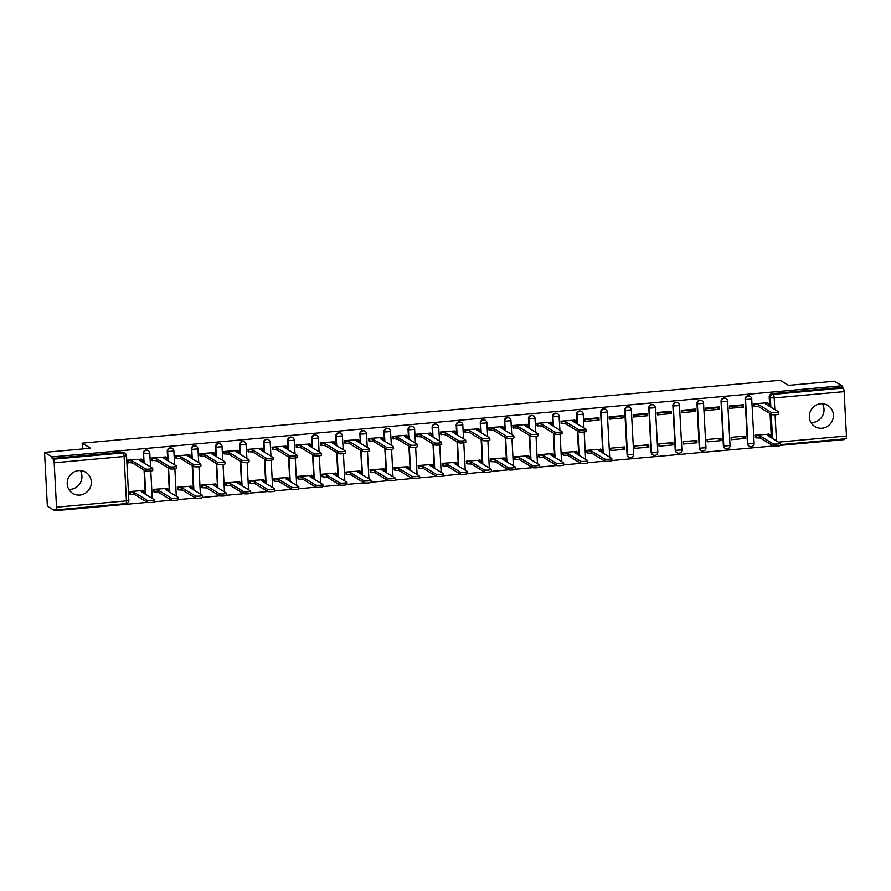 <?xml version="1.0" encoding="UTF-8"?>
<svg xmlns="http://www.w3.org/2000/svg" width="891" height="891" viewBox="0 0 891 891"><rect width="100%" height="100%" fill="white"/><g stroke="black" fill="none" stroke-linecap="round" stroke-linejoin="round"><path stroke-width="1.34" d="M79.912 495.062A12.407 11.928 121.3 0 0 85.714 472.23A12.407 11.928 121.3 0 0 67.605 480.149A12.407 11.928 121.3 0 0 79.912 495.062M80.301 470.571A12.407 11.928 -58.7 0 1 68.863 489.393M822.003 428.215A12.407 11.928 121.3 0 0 827.806 405.383A12.407 11.928 121.3 0 0 809.696 413.301A12.407 11.928 121.3 0 0 822.003 428.215M822.382 403.723A12.407 11.928 -58.7 0 1 810.955 422.546M147.917 450.456A3.185 3.063 121.3 0 0 143.184 453.452L143.596 453.697A3.185 3.063 -58.7 0 1 148.329 450.701L147.917 450.456M171.996 448.284A3.185 3.063 121.3 0 0 167.263 451.28L167.675 451.525A3.185 3.063 -58.7 0 1 172.409 448.529L171.996 448.284M196.076 446.113A3.185 3.063 121.3 0 0 191.342 449.109L191.754 449.365A3.185 3.063 -58.7 0 1 196.488 446.369L196.076 446.113M220.155 443.941A3.185 3.063 121.3 0 0 215.41 446.937L215.834 447.193A3.185 3.063 -58.7 0 1 220.567 444.197L220.155 443.941M244.234 441.78A3.185 3.063 121.3 0 0 239.49 444.776L239.902 445.021A3.185 3.063 -58.7 0 1 244.646 442.025L244.234 441.78M268.314 439.608A3.185 3.063 121.3 0 0 263.569 442.604L263.981 442.849A3.185 3.063 -58.7 0 1 268.726 439.853L268.314 439.608M292.382 437.436A3.185 3.063 121.3 0 0 287.648 440.432L288.06 440.689A3.185 3.063 -58.7 0 1 292.805 437.693L292.382 437.436M316.461 435.265A3.185 3.063 121.3 0 0 311.727 438.261L312.14 438.517A3.185 3.063 -58.7 0 1 316.873 435.521L316.461 435.265M340.54 433.104A3.185 3.063 121.3 0 0 335.807 436.1L336.219 436.345A3.185 3.063 -58.7 0 1 340.952 433.349L340.54 433.104M364.619 430.932A3.185 3.063 121.3 0 0 359.886 433.928L360.298 434.173A3.185 3.063 -58.7 0 1 365.032 431.177L364.619 430.932M388.699 428.76A3.185 3.063 121.3 0 0 383.954 431.756L384.377 432.012A3.185 3.063 -58.7 0 1 389.111 429.017L388.699 428.76M412.778 426.589A3.185 3.063 121.3 0 0 408.033 429.585L408.446 429.841A3.185 3.063 -58.7 0 1 413.19 426.845L412.778 426.589M436.857 424.428A3.185 3.063 121.3 0 0 432.113 427.424L432.525 427.669A3.185 3.063 -58.7 0 1 437.269 424.673L436.857 424.428M460.937 422.256A3.185 3.063 121.3 0 0 456.192 425.252L456.604 425.497A3.185 3.063 -58.7 0 1 461.349 422.501L460.937 422.256M485.005 420.084A3.185 3.063 121.3 0 0 480.271 423.08L480.683 423.336A3.185 3.063 -58.7 0 1 485.417 420.34L485.005 420.084M509.084 417.912A3.185 3.063 121.3 0 0 504.351 420.908L504.763 421.165A3.185 3.063 -58.7 0 1 509.496 418.169L509.084 417.912M533.163 415.752A3.185 3.063 121.3 0 0 528.43 418.748L528.842 418.993A3.185 3.063 -58.7 0 1 533.575 415.997L533.163 415.752M557.243 413.58A3.185 3.063 121.3 0 0 552.509 416.576L552.921 416.821A3.185 3.063 -58.7 0 1 557.655 413.825L557.243 413.58M581.322 411.408A3.185 3.063 121.3 0 0 576.577 414.404L576.989 414.66A3.185 3.063 -58.7 0 1 581.734 411.664L581.322 411.408M605.401 409.236A3.185 3.063 121.3 0 0 600.657 412.232L601.069 412.488A3.185 3.063 -58.7 0 1 605.813 409.492L605.401 409.236M629.48 407.076A3.185 3.063 121.3 0 0 624.736 410.072L625.148 410.317A3.185 3.063 -58.7 0 1 629.892 407.321L629.48 407.076M653.548 404.904A3.185 3.063 121.3 0 0 648.815 407.9L649.227 408.145A3.185 3.063 -58.7 0 1 653.972 405.149L653.548 404.904M677.628 402.732A3.185 3.063 121.3 0 0 672.894 405.728L673.306 405.984A3.185 3.063 -58.7 0 1 678.04 402.988L677.628 402.732M701.707 400.56A3.185 3.063 121.3 0 0 696.974 403.556L697.386 403.812A3.185 3.063 -58.7 0 1 702.119 400.816L701.707 400.56M725.786 398.4A3.185 3.063 121.3 0 0 721.053 401.395L721.465 401.641A3.185 3.063 -58.7 0 1 726.198 398.645L725.786 398.4M749.866 396.228A3.185 3.063 121.3 0 0 745.121 399.224L745.544 399.469A3.185 3.063 -58.7 0 1 750.278 396.473L749.866 396.228M44.55 452.394L90.548 448.251L82.172 443.161L780.115 380.279L788.49 385.369L834.488 381.225L841.962 385.77L52.023 456.938L44.55 452.394L47.368 506.177L54.841 510.721L147.472 502.368M154.321 501.633A3.653 0.59 177 0 1 154.421 501.756L171.551 500.207M178.4 499.461A3.653 0.59 177 0 1 178.501 499.595L195.63 498.036M202.48 497.289A3.653 0.59 177 0 1 202.58 497.423L219.709 495.864M226.548 495.129A3.653 0.59 177 0 1 226.659 495.251L243.778 493.692M250.727 493.068L267.857 491.531M274.807 490.896L291.936 489.359M298.886 488.736L316.015 487.188M322.965 486.564L340.095 485.016M347.045 484.392L364.174 482.855M371.124 482.22L388.253 480.683M395.092 479.937A3.653 0.59 177 0 1 395.203 480.071L412.333 478.512M419.171 477.776A3.653 0.59 177 0 1 419.282 477.899L436.401 476.34M443.25 475.605A3.653 0.59 177 0 1 443.35 475.727L460.48 474.179M467.33 473.433A3.653 0.59 177 0 1 467.43 473.567L484.559 472.007M491.409 471.261A3.653 0.59 177 0 1 491.509 471.395L508.638 469.835M515.488 469.1A3.653 0.59 177 0 1 515.588 469.223L532.718 467.664M539.567 466.929A3.653 0.59 177 0 1 539.668 467.051L556.797 465.503M563.635 464.757A3.653 0.59 177 0 1 563.747 464.89L580.876 463.331M587.715 462.585A3.653 0.59 177 0 1 587.826 462.719L604.944 461.159M611.794 460.424A3.653 0.59 177 0 1 611.905 460.547L773.488 445.979M780.438 445.355L844.779 439.553L844.746 438.84M54.841 510.721L54.763 509.151L55.933 509.852A3.185 0.713 -95.1 0 0 56.044 509.886A3.185 0.713 -95.1 0 0 56.512 507.179L54.184 462.797A3.185 0.713 -95.1 0 0 53.271 459.21L123.192 452.906A3.185 3.063 -58.7 0 1 125.007 453.33L123.838 452.617A3.185 3.063 -58.7 0 0 122.022 452.205L123.192 452.906A3.185 0.713 -95.1 0 1 124.105 456.504L54.184 462.797M52.023 456.938L52.112 458.497L53.271 459.21M771.339 437.793L770.069 413.591M769.69 406.43L769.2 397.052L770.37 397.765A3.185 3.063 -58.7 0 1 773.288 394.345L843.209 388.053A3.185 0.713 84.9 0 1 844.122 391.639L846.45 436.011A3.185 0.713 84.9 0 1 845.982 438.728A3.185 0.713 84.9 0 1 845.86 438.695M843.209 388.053L842.04 387.34L841.962 385.77M767.485 402.777L753.586 403.812L754.009 406.14M769.133 434.14L755.234 435.176L755.646 437.503M745.166 438.45L745.043 436.089L731.155 437.347L731.277 439.697L745.166 438.45L741.78 436.39M743.517 407.087L743.395 404.737L729.506 405.984L729.629 408.334L743.517 407.087L741.078 405.605L729.54 406.641M729.896 406.608A7.317 1.648 84.9 0 1 729.729 405.962M721.086 440.611L720.964 438.261L707.075 439.519L707.198 441.869L721.086 440.611L717.701 438.561M719.449 409.259L719.315 406.897L705.427 408.156L705.549 410.506L719.449 409.259L716.999 407.766L705.46 408.813M705.828 408.78A7.317 1.648 84.9 0 1 705.65 408.134M697.007 442.782L696.885 440.432L682.996 441.68L683.119 444.041L697.007 442.782L693.621 440.722M695.37 411.419L695.247 409.069L681.348 410.328L681.47 412.678L695.37 411.419L692.92 409.938L681.381 410.985M681.749 410.951A7.317 1.648 84.9 0 1 681.57 410.305M672.928 444.954L672.805 442.604L658.917 443.852L659.039 446.202L672.928 444.954L669.542 442.894M671.291 413.591L671.168 411.241L657.28 412.488L657.402 414.85L671.291 413.591L668.851 412.11L657.313 413.146M657.669 413.112A7.317 1.648 84.9 0 1 657.491 412.477M648.86 447.126L648.726 444.765L634.837 446.023L634.96 448.373L648.86 447.126L645.463 445.066M647.211 415.763L647.089 413.413L633.2 414.66L633.323 417.01L647.211 415.763L644.772 414.282L633.234 415.317M633.59 415.284A7.317 1.648 84.9 0 1 633.412 414.638M624.78 449.287L624.658 446.937L610.758 448.195L610.881 450.545L624.78 449.287L621.395 447.237M623.132 417.935L623.009 415.574L609.121 416.832L609.244 419.182L623.132 417.935L620.693 416.442L609.154 417.489M609.511 417.456A7.317 1.648 84.9 0 1 609.333 416.81M600.59 449.32L586.679 450.356L587.102 452.684M599.053 420.095L598.93 417.745L585.042 419.004L585.164 421.354L599.053 420.095L596.614 418.614L585.075 419.661M585.432 419.628A7.317 1.648 84.9 0 1 585.253 418.982M576.51 451.492L562.611 452.528L563.023 454.856M574.862 420.129L560.962 421.165L561.386 423.492M552.431 453.664L538.532 454.7L538.944 457.027M550.783 422.301L536.883 423.336L537.306 425.664M528.352 455.824L514.452 456.871L514.864 459.188M526.715 424.472L512.804 425.508L513.227 427.836M504.273 457.996L490.373 459.032L490.796 461.36M502.635 426.633L488.725 427.68L489.148 429.997M480.193 460.168L466.294 461.204L466.717 463.532M478.556 428.805L464.656 429.841L465.069 432.168M456.125 462.34L442.214 463.376L442.638 465.703M454.477 430.977L440.577 432.012L440.989 434.34M432.046 464.501L418.135 465.548L418.558 467.864M430.398 433.149L416.498 434.184L416.91 436.512M407.967 466.672L394.067 467.708L394.479 470.036M406.318 435.309L392.419 436.356L392.842 438.673M383.887 468.844L369.988 469.88L370.4 472.208M382.239 437.481L368.339 438.517L368.763 440.845M359.808 471.016L345.908 472.052L346.321 474.38M358.171 439.653L344.26 440.689L344.683 443.016M335.729 473.177L321.829 474.224L322.252 476.54M334.092 441.825L320.181 442.86L320.604 445.188M311.65 475.349L297.75 476.384L298.173 478.712M310.012 443.985L296.113 445.032L296.525 447.349M287.57 477.52L273.671 478.556L274.094 480.884M285.933 446.157L272.033 447.193L272.446 449.521M263.502 479.692L249.591 480.728L250.015 483.056M261.854 448.329L247.954 449.365L248.366 451.692M239.423 481.853L225.523 482.9L225.935 485.216M237.774 450.501L223.875 451.537L224.298 453.864M215.344 484.025L201.444 485.06L201.856 487.388M213.695 452.661L199.796 453.708L200.219 456.025M191.264 486.196L177.365 487.232L177.777 489.56M189.616 454.833L175.716 455.869L176.14 458.197M167.185 488.368L153.285 489.404L153.697 491.732M165.548 457.005L151.637 458.041L152.06 460.369M143.106 490.529L129.206 491.576L129.629 493.892M141.469 459.177L127.569 460.213L127.981 462.54M145.322 494.193L144.052 469.98M143.674 462.83L143.184 453.452M169.39 492.021L168.121 467.808M167.753 460.658L167.263 451.28M193.47 489.85L192.2 465.648M191.832 458.486L191.342 449.109M217.549 487.678L216.279 463.476M215.912 456.326L215.41 446.937M241.628 485.517L240.358 461.304M239.98 454.154L239.49 444.776M265.707 483.345L264.438 459.132M264.059 451.982L263.569 442.604M289.787 481.173L288.517 456.972M288.138 449.81L287.648 440.432M313.866 479.002L312.596 454.8M312.218 447.65L311.727 438.261M337.934 476.841L336.675 452.628M336.297 445.478L335.807 436.1M362.013 474.669L360.744 450.456M360.376 443.306L359.886 433.928M386.093 472.497L384.823 448.296M384.455 441.134L383.954 431.756M410.172 470.325L408.902 446.124M408.524 438.973L408.033 429.585M434.251 468.165L432.981 443.952M432.603 436.802L432.113 427.424M458.33 465.993L457.061 441.78M456.682 434.63L456.192 425.252M482.41 463.821L481.14 439.619M480.761 432.458L480.271 423.08M506.478 461.649L505.219 437.448M504.841 430.297L504.351 420.908M530.557 459.489L529.287 435.276M528.92 428.125L528.43 418.748M554.636 457.317L553.367 433.104M552.999 425.954L552.509 416.576M578.716 455.145L577.446 430.943M577.078 423.782L576.577 414.404M602.795 452.973L600.657 412.232M627.064 454.443L627.476 454.688A3.185 3.063 -58.7 0 0 628.912 457.139L628.5 456.883A3.185 3.063 121.3 0 1 627.064 454.443L624.736 410.072M651.143 452.272L651.555 452.528A3.185 3.063 -58.7 0 0 652.992 454.967L652.58 454.711A3.185 3.063 121.3 0 1 651.143 452.272L648.815 407.9M675.222 450.1L675.634 450.356A3.185 3.063 -58.7 0 0 677.071 452.795L676.648 452.55A3.185 3.063 121.3 0 1 675.222 450.1L672.894 405.728M699.29 447.939L699.713 448.184A3.185 3.063 -58.7 0 0 701.139 450.623L700.727 450.378A3.185 3.063 121.3 0 1 699.29 447.939L696.974 403.556M723.369 445.767L723.782 446.012A3.185 3.063 -58.7 0 0 725.218 448.463L724.806 448.206A3.185 3.063 121.3 0 1 723.369 445.767L721.053 401.395M747.449 443.595L747.861 443.852A3.185 3.063 -58.7 0 0 749.298 446.291L748.885 446.035A3.185 3.063 121.3 0 1 747.449 443.595L745.121 399.224M82.473 448.975L82.172 443.161M52.112 458.497L122.022 452.205M842.04 387.34L772.129 393.644A3.185 3.063 121.3 0 0 769.2 397.052M753.586 403.913L758.531 404.603L758.631 406.641L753.697 405.951M778.701 413.881A3.653 0.59 177 0 1 778.801 414.003A3.653 0.59 177 0 1 775.593 414.749A3.653 0.59 177 0 1 771.595 414.515L758.631 406.641M758.531 404.603L771.495 412.477A3.653 0.59 -3 0 0 775.493 412.711A3.653 0.59 -3 0 0 778.689 411.965A3.653 0.59 -3 0 0 778.589 411.842L765.625 403.968L768.287 403.322L767.184 402.587M755.234 435.276L760.168 435.966L773.132 443.841A3.653 0.59 -3 0 0 777.13 444.074A3.653 0.59 -3 0 0 780.338 443.328A3.653 0.59 -3 0 0 780.238 443.195L767.274 435.32L769.935 434.685L768.822 433.95M780.338 445.233A3.653 0.59 177 0 1 780.449 445.366A3.653 0.59 177 0 1 777.242 446.113A3.653 0.59 177 0 1 773.243 445.879L760.279 438.004L756.214 437.849L756.103 435.81M755.345 437.314L756.214 437.849M760.279 438.004L760.168 435.966M560.974 421.265L565.908 421.955L566.019 423.993L561.074 423.303M586.078 431.233A3.653 0.59 177 0 1 586.178 431.355A3.653 0.59 177 0 1 582.97 432.102A3.653 0.59 177 0 1 578.972 431.868L566.019 423.993M565.908 421.955L578.872 429.83A3.653 0.59 -3 0 0 582.87 430.063A3.653 0.59 -3 0 0 586.066 429.317A3.653 0.59 -3 0 0 585.966 429.195L573.002 421.32L575.664 420.675L574.561 419.939M536.894 423.437L541.828 424.127L541.94 426.165L536.995 425.475M561.998 433.394A3.653 0.59 177 0 1 562.098 433.527A3.653 0.59 177 0 1 558.902 434.273A3.653 0.59 177 0 1 554.893 434.04L541.94 426.165M541.828 424.127L554.792 432.001A3.653 0.59 -3 0 0 558.791 432.235A3.653 0.59 -3 0 0 561.998 431.489A3.653 0.59 -3 0 0 561.887 431.355L548.934 423.481L551.585 422.846L550.482 422.111M512.815 425.608L517.749 426.288L517.86 428.337L512.915 427.647M537.919 435.565A3.653 0.59 177 0 1 538.019 435.699A3.653 0.59 177 0 1 534.823 436.445A3.653 0.59 177 0 1 530.824 436.211L517.86 428.337M517.749 426.288L530.713 434.173A3.653 0.59 -3 0 0 534.711 434.407A3.653 0.59 -3 0 0 537.919 433.661A3.653 0.59 -3 0 0 537.808 433.527L524.855 425.653L527.505 425.007L526.403 424.283M488.736 427.78L493.67 428.46L493.781 430.498L488.847 429.818M513.84 437.737A3.653 0.59 177 0 1 513.94 437.86A3.653 0.59 177 0 1 510.743 438.617A3.653 0.59 177 0 1 506.745 438.372L493.781 430.498M493.67 428.46L506.634 436.334A3.653 0.59 -3 0 0 510.632 436.579A3.653 0.59 -3 0 0 513.84 435.822A3.653 0.59 -3 0 0 513.739 435.699L500.775 427.825L503.426 427.179L502.324 426.455M464.656 429.941L469.602 430.631L469.702 432.67L464.768 431.979M489.76 439.909A3.653 0.59 177 0 1 489.872 440.031A3.653 0.59 177 0 1 486.664 440.778A3.653 0.59 177 0 1 482.666 440.544L469.702 432.67M469.602 430.631L482.554 438.506A3.653 0.59 -3 0 0 486.553 438.74A3.653 0.59 -3 0 0 489.76 437.993A3.653 0.59 -3 0 0 489.66 437.871L476.696 429.997L479.358 429.351L478.244 428.616M440.577 432.113L445.522 432.803L445.623 434.841L440.689 434.151M465.681 442.07A3.653 0.59 177 0 1 465.793 442.203A3.653 0.59 177 0 1 462.585 442.95A3.653 0.59 177 0 1 458.587 442.716L445.623 434.841M445.522 432.803L458.475 440.677A3.653 0.59 -3 0 0 462.485 440.911A3.653 0.59 -3 0 0 465.681 440.165A3.653 0.59 -3 0 0 465.581 440.031L452.617 432.157L455.279 431.522L454.176 430.787M416.498 434.285L421.443 434.964L421.543 437.013L416.609 436.323M441.613 444.241A3.653 0.59 177 0 1 441.713 444.375A3.653 0.59 177 0 1 438.506 445.121A3.653 0.59 177 0 1 434.507 444.887L421.543 437.013M421.443 434.964L434.407 442.849A3.653 0.59 -3 0 0 438.405 443.083A3.653 0.59 -3 0 0 441.602 442.337A3.653 0.59 -3 0 0 441.502 442.203L428.538 434.329L431.199 433.683L430.097 432.959M392.419 436.456L397.364 437.136L397.475 439.174L392.53 438.495M417.534 446.413A3.653 0.59 177 0 1 417.634 446.536A3.653 0.59 177 0 1 414.426 447.293A3.653 0.59 177 0 1 410.428 447.048L397.475 439.174M397.364 437.136L410.328 445.01A3.653 0.59 -3 0 0 414.326 445.255A3.653 0.59 -3 0 0 417.523 444.498A3.653 0.59 -3 0 0 417.422 444.375L404.458 436.501L407.12 435.855L406.018 435.131M368.351 438.617L373.284 439.308L373.396 441.346L368.451 440.655M393.454 448.585A3.653 0.59 177 0 1 393.555 448.708A3.653 0.59 177 0 1 390.358 449.454A3.653 0.59 177 0 1 386.349 449.22L373.396 441.346M373.284 439.308L386.249 447.182A3.653 0.59 -3 0 0 390.247 447.416A3.653 0.59 -3 0 0 393.454 446.669A3.653 0.59 -3 0 0 393.343 446.547L380.39 438.673L383.041 438.027L381.938 437.292M344.271 440.789L349.205 441.479L349.317 443.518L344.371 442.827M369.375 450.746A3.653 0.59 177 0 1 369.475 450.879A3.653 0.59 177 0 1 366.279 451.626A3.653 0.59 177 0 1 362.281 451.392L349.317 443.518M349.205 441.479L362.169 449.354A3.653 0.59 -3 0 0 366.168 449.587A3.653 0.59 -3 0 0 369.375 448.841A3.653 0.59 -3 0 0 369.264 448.708L356.311 440.833L358.962 440.199L357.859 439.463M320.192 442.961L325.126 443.64L325.237 445.689L320.292 444.999M345.296 452.918A3.653 0.59 177 0 1 345.396 453.051A3.653 0.59 177 0 1 342.2 453.797A3.653 0.59 177 0 1 338.201 453.564L325.237 445.689M325.126 443.64L338.09 451.525A3.653 0.59 -3 0 0 342.088 451.759A3.653 0.59 -3 0 0 345.296 451.013A3.653 0.59 -3 0 0 345.196 450.879L332.232 443.005L334.882 442.359L333.78 441.635M296.113 445.132L301.047 445.812L301.158 447.85L296.224 447.171M321.217 455.089A3.653 0.59 177 0 1 321.328 455.212A3.653 0.59 177 0 1 318.12 455.969A3.653 0.59 177 0 1 314.122 455.724L301.158 447.85M301.047 445.812L314.011 453.686A3.653 0.59 -3 0 0 318.009 453.931A3.653 0.59 -3 0 0 321.217 453.174A3.653 0.59 -3 0 0 321.116 453.051L308.152 445.177L310.814 444.531L309.7 443.807M272.033 447.293L276.978 447.984L277.079 450.022L272.145 449.331M297.137 457.261A3.653 0.59 177 0 1 297.249 457.384A3.653 0.59 177 0 1 294.041 458.13A3.653 0.59 177 0 1 290.043 457.896L277.079 450.022M276.978 447.984L289.931 455.858A3.653 0.59 -3 0 0 293.941 456.092A3.653 0.59 -3 0 0 297.137 455.346A3.653 0.59 -3 0 0 297.037 455.223L284.073 447.349L286.735 446.703L285.621 445.968M247.954 449.465L252.899 450.155L252.999 452.194L248.066 451.503M273.069 459.422A3.653 0.59 177 0 1 273.169 459.556A3.653 0.59 177 0 1 269.962 460.302A3.653 0.59 177 0 1 265.964 460.068L252.999 452.194M252.899 450.155L265.852 458.03A3.653 0.59 -3 0 0 269.862 458.264A3.653 0.59 -3 0 0 273.058 457.517A3.653 0.59 -3 0 0 272.958 457.384L259.994 449.51L262.656 448.875L261.553 448.14M586.69 450.456L591.624 451.147L604.588 459.021A3.653 0.59 -3 0 0 608.586 459.255A3.653 0.59 -3 0 0 611.794 458.509A3.653 0.59 -3 0 0 611.694 458.386L598.73 450.512L601.38 449.866L600.278 449.131M611.794 458.509L611.905 460.547A3.653 0.59 177 0 1 608.698 461.293A3.653 0.59 177 0 1 604.699 461.059L591.735 453.185L587.67 453.029L587.559 450.991M586.801 452.494L587.67 453.029M591.735 453.185L591.624 451.147M562.611 452.628L567.556 453.319L580.509 461.193A3.653 0.59 -3 0 0 584.507 461.427A3.653 0.59 -3 0 0 587.715 460.68A3.653 0.59 -3 0 0 587.615 460.547L574.65 452.673L577.312 452.038L576.199 451.303M587.715 460.68L587.826 462.719A3.653 0.59 177 0 1 584.619 463.465A3.653 0.59 177 0 1 580.62 463.231L567.656 455.357L563.591 455.201L563.48 453.163M562.722 454.666L563.591 455.201M567.656 455.357L567.556 453.319M538.532 454.8L543.477 455.479L556.43 463.365A3.653 0.59 -3 0 0 560.439 463.598A3.653 0.59 -3 0 0 563.635 462.852A3.653 0.59 -3 0 0 563.535 462.719L550.571 454.844L553.233 454.198L552.13 453.474M563.635 462.852L563.747 464.89A3.653 0.59 177 0 1 560.539 465.637A3.653 0.59 177 0 1 556.541 465.403L543.577 457.529L539.512 457.361L539.4 455.323M538.643 456.838L539.512 457.361M543.577 457.529L543.477 455.479M514.452 456.972L519.397 457.651L532.361 465.525A3.653 0.59 -3 0 0 536.36 465.77A3.653 0.59 -3 0 0 539.556 465.013A3.653 0.59 -3 0 0 539.456 464.89L526.492 457.016L529.154 456.37L528.051 455.646M539.556 465.013L539.668 467.051A3.653 0.59 177 0 1 536.46 467.808A3.653 0.59 177 0 1 532.462 467.563L519.498 459.689L515.432 459.533L515.321 457.495M514.564 459.01L515.432 459.533M519.498 459.689L519.397 457.651M490.384 459.132L495.318 459.823L508.282 467.697A3.653 0.59 -3 0 0 512.28 467.931A3.653 0.59 -3 0 0 515.477 467.185A3.653 0.59 -3 0 0 515.377 467.062L502.413 459.188L505.074 458.542L503.972 457.807M515.477 467.185L515.588 469.223A3.653 0.59 177 0 1 512.381 469.969A3.653 0.59 177 0 1 508.382 469.735L495.429 461.861L491.353 461.705L491.253 459.667M490.484 461.17L491.353 461.705M495.429 461.861L495.318 459.823M466.305 461.304L471.239 461.995L484.203 469.869A3.653 0.59 -3 0 0 488.201 470.103A3.653 0.59 -3 0 0 491.409 469.357A3.653 0.59 -3 0 0 491.297 469.223L478.344 461.349L480.995 460.714L479.893 459.979M491.409 469.357L491.509 471.395A3.653 0.59 177 0 1 488.313 472.141A3.653 0.59 177 0 1 484.303 471.907L471.35 464.033L467.274 463.877L467.174 461.839M466.405 463.342L467.274 463.877M471.35 464.033L471.239 461.995M442.226 463.476L447.159 464.155L460.124 472.041A3.653 0.59 -3 0 0 464.122 472.275A3.653 0.59 -3 0 0 467.33 471.528A3.653 0.59 -3 0 0 467.218 471.395L454.265 463.52L456.916 462.875L455.813 462.151M467.33 471.528L467.43 473.567A3.653 0.59 177 0 1 464.233 474.313A3.653 0.59 177 0 1 460.235 474.079L447.271 466.205L443.195 466.038L443.094 463.999M442.326 465.514L443.195 466.038M447.271 466.205L447.159 464.155M418.146 465.648L423.08 466.327L436.044 474.201A3.653 0.59 -3 0 0 440.043 474.446A3.653 0.59 -3 0 0 443.25 473.689A3.653 0.59 -3 0 0 443.15 473.567L430.186 465.692L432.837 465.046L431.734 464.322M443.25 473.689L443.35 475.727A3.653 0.59 177 0 1 440.154 476.485A3.653 0.59 177 0 1 436.156 476.24L423.192 468.365L419.126 468.209L419.015 466.171M418.258 467.686L419.126 468.209M423.192 468.365L423.08 466.327M394.067 467.808L399.012 468.499L411.965 476.373A3.653 0.59 -3 0 0 415.963 476.607A3.653 0.59 -3 0 0 419.171 475.861A3.653 0.59 -3 0 0 419.071 475.738L406.107 467.864L408.769 467.218L407.655 466.483M419.171 475.861L419.282 477.899A3.653 0.59 177 0 1 416.075 478.645A3.653 0.59 177 0 1 412.076 478.411L399.112 470.537L395.047 470.381L394.936 468.343M394.178 469.847L395.047 470.381M399.112 470.537L399.012 468.499M369.988 469.98L374.933 470.671L387.886 478.545A3.653 0.59 -3 0 0 391.895 478.779A3.653 0.59 -3 0 0 395.092 478.033A3.653 0.59 -3 0 0 394.991 477.899L382.027 470.025L384.689 469.39L383.575 468.655M395.092 478.033L395.203 480.071A3.653 0.59 177 0 1 391.995 480.817A3.653 0.59 177 0 1 387.997 480.583L375.033 472.709L370.968 472.553L370.856 470.515M370.099 472.018L370.968 472.553M375.033 472.709L374.933 470.671M345.908 472.152L350.854 472.831L363.818 480.717A3.653 0.59 -3 0 0 367.816 480.951A3.653 0.59 -3 0 0 371.012 480.204A3.653 0.59 -3 0 0 370.912 480.071L357.948 472.197L360.61 471.551L359.507 470.827M371.024 482.109A3.653 0.59 177 0 1 371.124 482.243A3.653 0.59 177 0 1 367.916 482.989A3.653 0.59 177 0 1 363.918 482.755L350.954 474.881L346.889 474.714L346.777 472.675M346.02 474.19L346.889 474.714M350.954 474.881L350.854 472.831M321.829 474.324L326.774 475.003L339.738 482.877A3.653 0.59 -3 0 0 343.737 483.122A3.653 0.59 -3 0 0 346.933 482.365A3.653 0.59 -3 0 0 346.833 482.243L333.869 474.368L336.531 473.722L335.428 472.998M346.944 484.281A3.653 0.59 177 0 1 347.045 484.403A3.653 0.59 177 0 1 343.837 485.161A3.653 0.59 177 0 1 339.839 484.916L326.886 477.041L322.809 476.885L322.698 474.847M321.941 476.362L322.809 476.885M326.886 477.041L326.774 475.003M297.761 476.485L302.695 477.175L315.659 485.049A3.653 0.59 -3 0 0 319.657 485.283A3.653 0.59 -3 0 0 322.865 484.537A3.653 0.59 -3 0 0 322.754 484.414L309.801 476.54L312.451 475.894L311.349 475.159M322.865 486.453A3.653 0.59 177 0 1 322.965 486.575A3.653 0.59 177 0 1 319.769 487.321A3.653 0.59 177 0 1 315.759 487.087L302.806 479.213L298.73 479.057L298.63 477.019M297.861 478.523L298.73 479.057M302.806 479.213L302.695 477.175M273.682 478.656L278.616 479.347L291.58 487.221A3.653 0.59 -3 0 0 295.578 487.455A3.653 0.59 -3 0 0 298.786 486.709A3.653 0.59 -3 0 0 298.674 486.575L285.721 478.701L288.372 478.066L287.27 477.331M298.786 488.613A3.653 0.59 177 0 1 298.886 488.747A3.653 0.59 177 0 1 295.689 489.493A3.653 0.59 177 0 1 291.691 489.259L278.727 481.385L274.651 481.229L274.551 479.191M273.782 480.695L274.651 481.229M278.727 481.385L278.616 479.347M249.603 480.828L254.536 481.519L267.5 489.393A3.653 0.59 -3 0 0 271.499 489.627A3.653 0.59 -3 0 0 274.706 488.881A3.653 0.59 -3 0 0 274.606 488.747L261.642 480.873L264.293 480.227L263.19 479.503M274.706 490.785A3.653 0.59 177 0 1 274.807 490.919A3.653 0.59 177 0 1 271.61 491.665A3.653 0.59 177 0 1 267.612 491.431L254.648 483.557L250.571 483.39L250.471 481.352M249.703 482.866L250.571 483.39M254.648 483.557L254.536 481.519M223.875 451.637L228.82 452.327L228.92 454.365L223.986 453.675M248.99 461.594A3.653 0.59 177 0 1 249.09 461.727A3.653 0.59 177 0 1 245.883 462.474A3.653 0.59 177 0 1 241.884 462.24L228.92 454.365M228.82 452.327L241.784 460.202A3.653 0.59 -3 0 0 245.782 460.435A3.653 0.59 -3 0 0 248.979 459.689A3.653 0.59 -3 0 0 248.879 459.556L235.915 451.681L238.576 451.035L237.474 450.311M225.523 483L230.457 483.679L243.421 491.554A3.653 0.59 -3 0 0 247.42 491.799A3.653 0.59 -3 0 0 250.627 491.041A3.653 0.59 -3 0 0 250.527 490.919L237.563 483.045L240.214 482.399L239.111 481.675M250.627 492.957A3.653 0.59 177 0 1 250.739 493.079A3.653 0.59 177 0 1 247.531 493.837A3.653 0.59 177 0 1 243.533 493.592L230.569 485.718L226.503 485.562L226.392 483.523M225.635 485.038L226.503 485.562M230.569 485.718L230.457 483.679M199.807 453.809L204.741 454.488L204.852 456.526L199.907 455.847M224.911 463.765A3.653 0.59 177 0 1 225.011 463.888A3.653 0.59 177 0 1 221.814 464.645A3.653 0.59 177 0 1 217.805 464.4L204.852 456.526M204.741 454.488L217.705 462.362A3.653 0.59 -3 0 0 221.703 462.607A3.653 0.59 -3 0 0 224.911 461.85A3.653 0.59 -3 0 0 224.799 461.727L211.835 453.853L214.497 453.207L213.394 452.483M201.444 485.161L206.389 485.851L219.342 493.725A3.653 0.59 -3 0 0 223.34 493.959A3.653 0.59 -3 0 0 226.548 493.213A3.653 0.59 -3 0 0 226.448 493.091L213.484 485.216L216.145 484.57L215.032 483.835M226.548 493.213L226.659 495.251A3.653 0.59 177 0 1 223.452 495.997A3.653 0.59 177 0 1 219.453 495.764L206.489 487.889L202.424 487.733L202.313 485.695M201.555 487.199L202.424 487.733M206.489 487.889L206.389 485.851M175.727 455.969L180.661 456.66L180.773 458.698L175.828 458.007M200.831 465.937A3.653 0.59 177 0 1 200.932 466.06A3.653 0.59 177 0 1 197.735 466.806A3.653 0.59 177 0 1 193.726 466.572L180.773 458.698M180.661 456.66L193.625 464.534A3.653 0.59 -3 0 0 197.624 464.768A3.653 0.59 -3 0 0 200.831 464.022A3.653 0.59 -3 0 0 200.72 463.899L187.767 456.025L190.418 455.379L189.315 454.644M177.365 487.332L182.31 488.023L195.263 495.897A3.653 0.59 -3 0 0 199.272 496.131A3.653 0.59 -3 0 0 202.469 495.385A3.653 0.59 -3 0 0 202.368 495.251L189.404 487.377L192.066 486.742L190.964 486.007M202.469 495.385L202.58 497.423A3.653 0.59 177 0 1 199.372 498.169A3.653 0.59 177 0 1 195.374 497.935L182.41 490.061L178.345 489.905L178.233 487.867M177.476 489.371L178.345 489.905M182.41 490.061L182.31 488.023M151.648 458.141L156.582 458.832L156.693 460.87L151.748 460.179M176.752 468.098A3.653 0.59 177 0 1 176.852 468.232A3.653 0.59 177 0 1 173.656 468.978A3.653 0.59 177 0 1 169.658 468.744L156.693 460.87M156.582 458.832L169.546 466.706A3.653 0.59 -3 0 0 173.545 466.94A3.653 0.59 -3 0 0 176.752 466.193A3.653 0.59 -3 0 0 176.641 466.06L163.688 458.186L166.339 457.551L165.236 456.816M153.285 489.504L158.23 490.195L171.195 498.069A3.653 0.59 -3 0 0 175.193 498.303A3.653 0.59 -3 0 0 178.389 497.557A3.653 0.59 -3 0 0 178.289 497.423L165.325 489.549L167.987 488.903L166.884 488.179M178.389 497.557L178.501 499.595A3.653 0.59 177 0 1 175.293 500.341A3.653 0.59 177 0 1 171.295 500.107L158.331 492.233L154.266 492.066L154.154 490.028M153.397 491.542L154.266 492.066M158.331 492.233L158.23 490.195M127.569 460.313L132.503 461.003L132.614 463.042L127.68 462.351M152.673 470.27A3.653 0.59 177 0 1 152.784 470.403A3.653 0.59 177 0 1 149.577 471.15A3.653 0.59 177 0 1 145.578 470.916L132.614 463.042M132.503 461.003L145.467 468.878A3.653 0.59 -3 0 0 149.465 469.111A3.653 0.59 -3 0 0 152.673 468.365A3.653 0.59 -3 0 0 152.573 468.232L139.609 460.357L142.259 459.711L141.157 458.988M129.217 491.676L134.151 492.355L147.115 500.23A3.653 0.59 -3 0 0 151.114 500.475A3.653 0.59 -3 0 0 154.31 499.717A3.653 0.59 -3 0 0 154.21 499.595L141.246 491.721L143.908 491.075L142.805 490.351M154.31 499.717L154.421 501.756A3.653 0.59 177 0 1 151.214 502.513A3.653 0.59 177 0 1 147.215 502.268L134.263 494.394L130.186 494.238L130.086 492.2M129.318 493.714L130.186 494.238M134.263 494.394L134.151 492.355M56.512 507.179L126.433 500.876L124.105 456.504L126.533 455.88A3.185 3.185 0 0 0 125.007 453.33M772.508 438.506L771.238 414.293M770.86 407.142L770.37 397.765L774.201 397.943L774.814 409.548M775.092 414.783L776.462 440.9M778.489 442.136L846.45 436.011M844.122 391.639L774.201 397.943A3.185 0.713 -95.1 0 0 773.288 394.345L772.129 393.644M145.734 494.438L144.465 470.236M144.086 463.075L143.596 453.697L149.855 453.252A3.185 3.185 0 0 0 148.329 450.701M169.802 492.266L168.544 468.065M168.165 460.914L167.675 451.525L173.934 451.08A3.185 3.185 0 0 0 172.409 448.529M193.882 490.106L192.612 465.893M192.244 458.742L191.754 449.365L198.014 448.919A3.185 3.185 0 0 0 196.488 446.369M217.961 487.934L216.691 463.732M216.324 456.571L215.834 447.193L222.093 446.747A3.185 3.185 0 0 0 220.567 444.197M242.04 485.762L240.77 461.56M240.403 454.399L239.902 445.021L246.172 444.576A3.185 3.185 0 0 0 244.646 442.025M266.119 483.59L264.85 459.388M264.471 452.238L263.981 442.849L270.251 442.404A3.185 3.185 0 0 0 268.726 439.853M290.199 481.43L288.929 457.217M288.55 450.066L288.06 440.689L294.331 440.243A3.185 3.185 0 0 0 292.805 437.693M314.278 479.258L313.008 455.056M312.63 447.895L312.14 438.517L318.399 438.071A3.185 3.185 0 0 0 316.873 435.521M338.357 477.086L337.088 452.884M336.709 445.723L336.219 436.345L342.478 435.899A3.185 3.185 0 0 0 340.952 433.349M362.425 474.914L361.156 450.712M360.788 443.562L360.298 434.173L366.557 433.728A3.185 3.185 0 0 0 365.032 431.177M386.505 472.753L385.235 448.541M384.867 441.39L384.377 432.012L390.637 431.567A3.185 3.185 0 0 0 389.111 429.017M410.584 470.582L409.314 446.38M408.947 439.218L408.446 429.841L414.716 429.395A3.185 3.185 0 0 0 413.19 426.845M434.663 468.41L433.394 444.208M433.015 437.047L432.525 427.669L438.795 427.223A3.185 3.185 0 0 0 437.269 424.673M458.742 466.238L457.473 442.036M457.094 434.886L456.604 425.497L462.875 425.052A3.185 3.185 0 0 0 461.349 422.501M482.822 464.077L481.552 439.864M481.173 432.714L480.683 423.336L486.943 422.891A3.185 3.185 0 0 0 485.417 420.34M506.901 461.906L505.631 437.704M505.253 430.542L504.763 421.165L511.022 420.719A3.185 3.185 0 0 0 509.496 418.169M530.969 459.734L529.711 435.532M529.332 428.371L528.842 418.993L535.101 418.547A3.185 3.185 0 0 0 533.575 415.997M555.048 457.562L553.779 433.36M553.411 426.21L552.921 416.821L559.18 416.375A3.185 3.185 0 0 0 557.655 413.825M579.128 455.401L577.858 431.188M577.491 424.038L576.989 414.66L583.26 414.215A3.185 3.185 0 0 0 581.734 411.664M603.207 453.229L601.069 412.488L607.339 412.043A3.185 3.185 0 0 0 605.813 409.492M628.912 457.139A3.185 3.185 0 0 0 633.735 454.254L627.476 454.688L625.148 410.317L631.418 409.871A3.185 3.185 0 0 0 629.892 407.321M652.992 454.967A3.185 3.185 0 0 0 657.814 452.082L651.555 452.528L649.227 408.145L655.486 407.699A3.185 3.185 0 0 0 653.972 405.149M677.071 452.795A3.185 3.185 0 0 0 681.893 449.91L675.634 450.356L673.306 405.984L679.566 405.539A3.185 3.185 0 0 0 678.04 402.988M701.139 450.623A3.185 3.185 0 0 0 705.973 447.739L699.713 448.184L697.386 403.812L703.645 403.367A3.185 3.185 0 0 0 702.119 400.816M725.218 448.463A3.185 3.185 0 0 0 730.052 445.578L723.782 446.012L721.465 401.641L727.724 401.195A3.185 3.185 0 0 0 726.198 398.645M749.298 446.291A3.185 3.185 0 0 0 754.131 443.406L747.861 443.852L745.544 399.469L751.804 399.023A3.185 3.185 0 0 0 750.278 396.473M751.714 398.912L754.131 443.406M727.635 401.084L730.052 445.578M703.556 403.255L705.973 447.739M679.477 405.427L681.893 449.91M655.397 407.588L657.814 452.082M631.329 409.76L633.735 454.254M609.021 456.76L609.667 456.415A3.185 3.185 0 0 1 609.622 457.128M607.25 411.932L609.667 456.415M584.942 458.932L585.587 458.587A3.185 3.185 0 0 1 585.543 459.288M583.171 414.103L583.984 427.981M560.862 461.104L561.508 460.758A3.185 3.185 0 0 1 561.464 461.46M559.091 416.264L559.904 430.153M536.794 463.264L537.429 462.93A3.185 3.185 0 0 1 537.384 463.632M535.012 418.436L535.825 432.324M512.715 465.436L513.35 465.091A3.185 3.185 0 0 1 513.305 465.804M510.933 420.608L511.746 434.485M488.636 467.608L489.27 467.263A3.185 3.185 0 0 1 489.226 467.964M486.854 422.78L487.667 436.657M464.556 469.78L465.191 469.434A3.185 3.185 0 0 1 465.158 470.136M462.774 424.94L463.587 438.829M440.477 471.94L441.123 471.606A3.185 3.185 0 0 1 441.078 472.308M438.706 427.112L439.508 441M416.398 474.112L417.044 473.767A3.185 3.185 0 0 1 416.999 474.48M414.627 429.284L415.44 443.161M392.318 476.284L392.964 475.939A3.185 3.185 0 0 1 392.92 476.64M390.548 431.456L391.361 445.333M368.239 478.456L368.885 478.111A3.185 3.185 0 0 1 368.841 478.812M366.468 433.616L367.281 447.505M344.171 480.617L344.806 480.282A3.185 3.185 0 0 1 344.761 480.984M342.389 435.788L343.202 449.677M320.092 482.788L320.727 482.443A3.185 3.185 0 0 1 320.682 483.156M318.31 437.96L319.123 451.837M296.012 484.96L296.647 484.615A3.185 3.185 0 0 1 296.614 485.317M294.23 440.132L295.044 454.009M271.933 487.132L272.568 486.787A3.185 3.185 0 0 1 272.535 487.488M270.162 442.292L270.964 456.181M247.854 489.293L248.5 488.959A3.185 3.185 0 0 1 248.455 489.66M246.083 444.464L246.896 458.353M223.775 491.464L224.421 491.119A3.185 3.185 0 0 1 224.376 491.832M222.004 446.636L222.817 460.513M199.695 493.636L200.341 493.291A3.185 3.185 0 0 1 200.297 493.993M197.925 448.808L198.738 462.685M175.627 495.808L176.262 495.463A3.185 3.185 0 0 1 176.218 496.164M173.845 450.969L174.658 464.857M151.548 497.969L152.183 497.635A3.185 3.185 0 0 1 152.138 498.336M149.766 453.14L150.579 467.029M56.044 509.886L125.965 503.593A3.185 3.185 0 0 0 128.861 500.252L126.433 500.876A3.185 0.713 84.9 0 1 125.965 503.593A3.185 0.713 84.9 0 1 125.843 503.56M758.297 404.625L758.408 406.664M754.454 404.447L754.566 406.485M771.495 412.477L771.595 414.515M760.045 438.027L759.945 435.989M773.243 445.879L773.132 443.841M565.674 421.978L565.785 424.016M561.842 421.799L561.943 423.838M578.872 429.83L578.972 431.868M541.594 424.149L541.706 426.188M537.763 423.971L537.863 426.009M554.792 432.001L554.893 434.04M517.515 426.31L517.626 428.348M513.684 426.132L513.784 428.17M530.713 434.173L530.824 436.211M493.447 428.482L493.547 430.52M489.605 428.304L489.716 430.342M506.634 436.334L506.745 438.372M469.368 430.654L469.468 432.692M465.525 430.476L465.637 432.514M482.554 438.506L482.666 440.544M445.288 432.826L445.389 434.864M441.446 432.647L441.557 434.685M458.475 440.677L458.587 442.716M421.209 434.986L421.32 437.024M417.367 434.808L417.478 436.846M434.407 442.849L434.507 444.887M397.13 437.158L397.241 439.196M393.299 436.98L393.399 439.018M410.328 445.01L410.428 447.048M373.051 439.33L373.162 441.368M369.219 439.152L369.32 441.19M386.249 447.182L386.349 449.22M348.971 441.502L349.083 443.54M345.14 441.323L345.24 443.362M362.169 449.354L362.281 451.392M324.903 443.662L325.003 445.7M321.061 443.484L321.172 445.522M338.09 451.525L338.201 453.564M300.824 445.834L300.924 447.872M296.981 445.656L297.093 447.694M314.011 453.686L314.122 455.724M276.745 448.006L276.845 450.044M272.902 447.828L273.014 449.866M289.931 455.858L290.043 457.896M252.665 450.178L252.777 452.216M248.823 450L248.934 452.038M265.852 458.03L265.964 460.068M591.501 453.207L591.401 451.169M604.699 461.059L604.588 459.021M567.422 455.379L567.322 453.341M580.62 463.231L580.509 461.193M543.343 457.54L543.243 455.501M556.541 465.403L556.43 463.365M519.275 459.711L519.163 457.673M532.462 467.563L532.361 465.525M495.196 461.883L495.084 459.845M508.382 469.735L508.282 467.697M471.116 464.055L471.005 462.017M484.303 471.907L484.203 469.869M447.037 466.216L446.926 464.178M460.235 474.079L460.124 472.041M422.958 468.388L422.857 466.349M436.156 476.24L436.044 474.201M398.878 470.559L398.778 468.521M412.076 478.411L411.965 476.373M374.799 472.731L374.699 470.693M387.997 480.583L387.886 478.545M350.731 474.892L350.62 472.854M363.918 482.755L363.818 480.717M326.652 477.064L326.54 475.026M339.839 484.916L339.738 482.877M302.572 479.235L302.461 477.197M315.759 487.087L315.659 485.049M278.493 481.407L278.382 479.369M291.691 489.259L291.58 487.221M254.414 483.568L254.314 481.53M267.612 491.431L267.5 489.393M228.586 452.338L228.697 454.377M224.744 452.16L224.855 454.198M241.784 460.202L241.884 462.24M230.335 485.74L230.234 483.702M243.533 493.592L243.421 491.554M204.507 454.51L204.618 456.548M200.675 454.332L200.776 456.37M217.705 462.362L217.805 464.4M206.255 487.912L206.155 485.873M219.453 495.764L219.342 493.725M180.428 456.682L180.539 458.72M176.596 456.504L176.696 458.542M193.625 464.534L193.726 466.572M182.187 490.083L182.076 488.045M195.374 497.935L195.263 495.897M156.359 458.854L156.46 460.892M152.517 458.676L152.617 460.714M169.546 466.706L169.658 468.744M158.108 492.244L157.997 490.206M171.295 500.107L171.195 498.069M132.28 461.015L132.38 463.053M128.438 460.836L128.549 462.875M145.467 468.878L145.578 470.916M134.029 494.416L133.917 492.378M147.215 502.268L147.115 500.23M584.195 431.99L585.587 458.587M560.116 434.151L561.508 460.758M536.037 436.323L537.429 462.93M511.957 438.495L513.35 465.091M487.878 440.666L489.27 467.263M463.799 442.827L465.191 469.434M439.72 444.999L441.123 471.606M415.64 447.171L417.044 473.767M391.572 449.342L392.964 475.939M367.493 451.503L368.885 478.111M343.414 453.675L344.806 480.282M319.334 455.847L320.727 482.443M295.255 458.019L296.647 484.615M271.176 460.179L272.568 486.787M247.097 462.351L248.5 488.959M223.028 464.523L224.421 491.119M198.949 466.695L200.341 493.291M174.87 468.855L176.262 495.463M150.791 471.027L152.183 497.635M128.861 500.252L126.533 455.88M780.405 444.631L845.982 438.728M768.287 403.322L768.398 405.36M778.689 411.965L778.801 414.003M770.036 436.724L769.935 434.685M780.449 445.366L780.338 443.328M575.664 420.675L575.775 422.713M586.066 429.317L586.178 431.355M551.585 422.846L551.696 424.884M561.998 431.489L562.098 433.527M527.505 425.007L527.617 427.045M537.919 433.661L538.019 435.699M503.426 427.179L503.538 429.217M513.84 435.822L513.94 437.86M479.358 429.351L479.458 431.389M489.76 437.993L489.872 440.031M455.279 431.522L455.379 433.561M465.681 440.165L465.793 442.203M431.199 433.683L431.3 435.721M441.602 442.337L441.713 444.375M407.12 435.855L407.232 437.893M417.523 444.498L417.634 446.536M383.041 438.027L383.152 440.065M393.454 446.669L393.555 448.708M358.962 440.199L359.073 442.237M369.375 448.841L369.475 450.879M334.882 442.359L334.994 444.397M345.296 451.013L345.396 453.051M310.814 444.531L310.914 446.569M321.217 453.174L321.328 455.212M286.735 446.703L286.835 448.741M297.137 455.346L297.249 457.384M262.656 448.875L262.756 450.913M273.058 457.517L273.169 459.556M601.492 451.904L601.38 449.866M577.413 454.076L577.312 452.038M553.333 456.237L553.233 454.198M529.254 458.408L529.154 456.37M505.186 460.58L505.074 458.542M481.107 462.752L480.995 460.714M457.027 464.913L456.916 462.875M432.948 467.084L432.837 465.046M408.869 469.256L408.769 467.218M384.789 471.428L384.689 469.39M360.71 473.589L360.61 471.551M371.124 482.243L371.012 480.204M336.642 475.761L336.531 473.722M347.045 484.403L346.933 482.365M312.563 477.932L312.451 475.894M322.965 486.575L322.865 484.537M288.484 480.104L288.372 478.066M298.886 488.747L298.786 486.709M264.404 482.265L264.293 480.227M274.807 490.919L274.706 488.881M238.576 451.035L238.688 453.074M248.979 459.689L249.09 461.727M240.325 484.437L240.214 482.399M250.739 493.079L250.627 491.041M214.497 453.207L214.608 455.245M224.911 461.85L225.011 463.888M216.246 486.609L216.145 484.57M190.418 455.379L190.529 457.417M200.831 464.022L200.932 466.06M192.166 488.78L192.066 486.742M166.339 457.551L166.45 459.589M176.752 466.193L176.852 468.232M168.087 490.941L167.987 488.903M142.259 459.711L142.371 461.75M152.673 468.365L152.784 470.403M144.019 493.113L143.908 491.075"/></g></svg>
